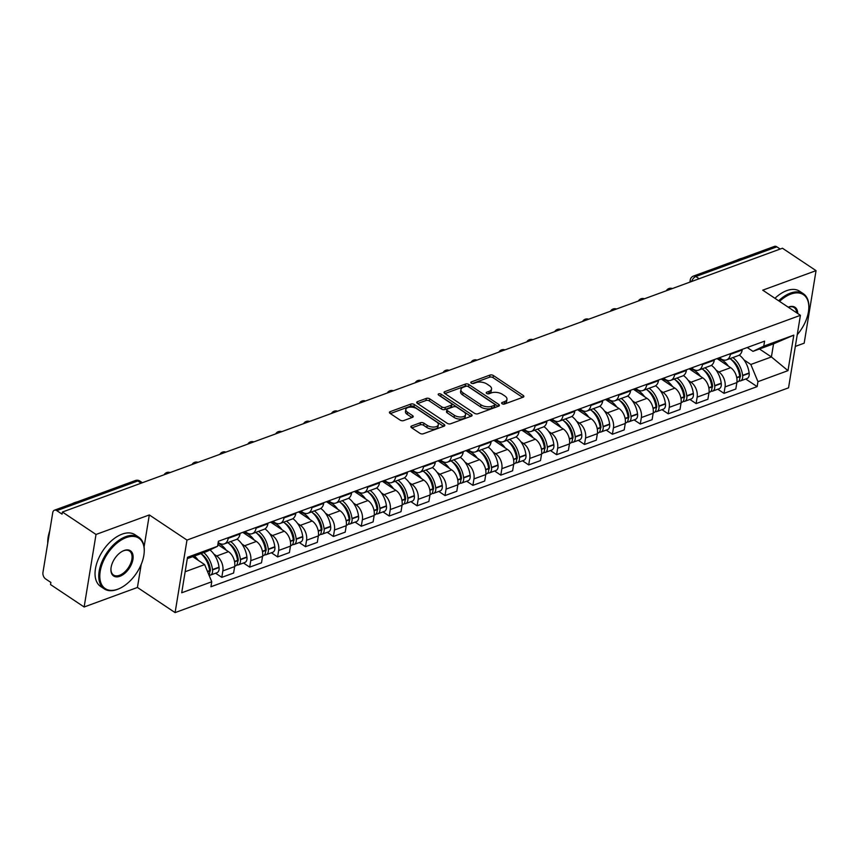 <?xml version="1.0" encoding="UTF-8"?>
<svg xmlns="http://www.w3.org/2000/svg" width="859" height="859" viewBox="0 0 859 859"><rect width="100%" height="100%" fill="white"/><g stroke="black" fill="none" stroke-linecap="round" stroke-linejoin="round"><path stroke-width="1.29" d="M502.096 403.719A1.707 0.859 9.3 0 0 504.48 404.041L523.131 397.202A2.437 1.235 9.3 0 0 523.883 396.493A2.437 1.235 9.3 0 0 523.228 395.451L493.388 375.533A2.437 1.235 9.3 0 0 489.974 375.072L471.323 381.911A1.707 0.859 9.3 0 0 470.796 382.405A1.707 0.859 9.3 0 0 471.258 383.135A1.707 0.859 9.3 0 0 473.642 383.458L476.058 382.577A7.806 3.951 9.3 0 1 486.978 384.059L489.469 385.712A7.806 3.951 9.3 0 1 491.552 389.03A7.806 3.951 9.3 0 1 489.158 391.317L486.742 392.198A1.707 0.859 9.3 0 0 486.215 392.703A1.707 0.859 9.3 0 0 486.677 393.422A1.707 0.859 9.3 0 0 489.061 393.744L491.477 392.864A7.806 3.951 9.3 0 1 502.397 394.345L504.888 396.01A7.806 3.951 9.3 0 1 506.971 399.328A7.806 3.951 9.3 0 1 504.577 401.604L502.161 402.484A1.707 0.859 9.3 0 0 501.635 402.989A1.707 0.859 9.3 0 0 502.096 403.719M411.644 425.967A2.437 1.235 9.3 0 0 410.903 426.687A2.437 1.235 9.3 0 0 411.547 427.718L419.922 433.312A2.437 1.235 9.3 0 0 423.337 433.774L444.049 426.182A2.437 1.235 9.3 0 0 444.801 425.473A2.437 1.235 9.3 0 0 444.146 424.432L414.306 404.514A2.437 1.235 9.3 0 0 410.892 404.052L390.179 411.644A2.437 1.235 9.3 0 0 389.428 412.352A2.437 1.235 9.3 0 0 390.083 413.394L400.187 420.137A2.437 1.235 9.3 0 0 403.601 420.599L412.47 417.356A2.437 1.235 9.3 0 0 413.222 416.647A2.437 1.235 9.3 0 0 412.567 415.606L407.553 412.256A6.518 3.296 9.3 0 1 405.813 409.485A6.518 3.296 9.3 0 1 410.108 407.134A6.518 3.296 9.3 0 1 416.948 408.82L436.587 421.93A6.518 3.296 9.3 0 1 438.337 424.7A6.518 3.296 9.3 0 1 434.031 427.052A6.518 3.296 9.3 0 1 427.202 425.366L423.927 423.186A2.437 1.235 9.3 0 0 420.513 422.725L411.644 425.967L411.375 427.599M186.983 540.075L149.316 514.938L96.015 534.459L62.406 512.028L782.442 248.219L816.05 270.649L762.749 290.17L800.416 315.317L186.983 540.075L175.096 612.607L788.541 387.838L800.416 315.317M474.512 413.308A2.437 1.235 9.3 0 0 477.926 413.77L498.649 406.178A2.437 1.235 9.3 0 0 499.39 405.469A2.437 1.235 9.3 0 0 498.746 404.428L468.896 384.51A2.437 1.235 9.3 0 0 465.481 384.048L444.769 391.64A2.437 1.235 9.3 0 0 444.028 392.348A2.437 1.235 9.3 0 0 444.672 393.39L474.512 413.308M471.344 416.175L450.631 423.766A2.437 1.235 9.3 0 1 447.217 423.304L417.377 403.386A2.437 1.235 9.3 0 1 416.722 402.356A2.437 1.235 9.3 0 1 417.474 401.636L426.343 398.393A2.437 1.235 9.3 0 1 429.747 398.855L441.859 406.93A2.437 1.235 9.3 0 0 445.273 407.391L451.147 405.244A2.437 1.235 9.3 0 0 451.898 404.525A2.437 1.235 9.3 0 0 451.243 403.494L438.648 395.076A1.707 0.859 9.3 0 1 438.187 394.356A1.707 0.859 9.3 0 1 439.314 393.744A1.707 0.859 9.3 0 1 441.107 394.184L471.441 414.425A2.437 1.235 9.3 0 1 472.096 415.466A2.437 1.235 9.3 0 1 471.344 416.175M96.015 534.459L84.139 606.991L50.531 584.56L50.874 582.445L45.634 578.945A4.971 3.189 -110.1 0 1 42.95 572.459L52.753 512.619A4.971 3.189 -110.1 0 1 54.418 510.214L135.432 480.525A4.971 3.189 69.9 0 1 137.837 480.965L56.823 510.643A4.971 3.189 -110.1 0 0 54.418 510.214M795.327 346.413L804.174 343.181L816.05 270.649M84.139 606.991L137.429 587.459L175.096 612.607M62.406 512.028L62.052 514.144L56.823 510.643M699.151 278.735L695.833 276.523A4.971 3.189 69.9 0 0 693.438 276.083L774.453 246.393A4.971 3.189 69.9 0 1 776.858 246.834L695.833 276.523A4.971 2.867 123.7 0 0 691.699 281.462M780.165 249.046L776.858 246.834M730.504 353.65L730.386 354.348A11.425 7.334 69.9 0 1 726.553 359.889L738.353 355.562A11.425 7.334 -110.1 0 0 742.197 350.021L742.305 349.323M716.116 370.154L718.876 371.99A11.425 7.334 69.9 0 1 725.06 386.904L736.861 382.588A11.425 7.334 -110.1 0 0 730.687 367.673L717.061 358.579M736.861 382.588L735.809 389.03L723.997 393.358L717.791 389.213M726.553 359.889A11.425 7.334 69.9 0 1 721.023 358.879L719.327 357.752M725.06 386.904L723.997 393.358M702.598 363.872L702.49 364.57A11.425 7.334 69.9 0 1 698.646 370.111L710.457 365.784A11.425 7.334 -110.1 0 0 714.291 360.243L714.409 359.545M689.895 399.435L696.101 403.58L707.902 399.252L708.965 392.81A11.425 7.334 -110.1 0 0 702.78 377.896L689.165 368.801M698.646 370.111A11.425 7.334 69.9 0 1 693.127 369.112L691.42 367.974M688.22 380.376L690.98 382.212A11.425 7.334 69.9 0 1 697.154 397.126L696.101 403.58M674.702 374.094L674.583 374.792A11.425 7.334 69.9 0 1 670.75 380.333L682.551 376.006A11.425 7.334 -110.1 0 0 686.395 370.465L686.502 369.767M661.999 409.657L668.205 413.802L680.006 409.475L681.058 403.032A11.425 7.334 -110.1 0 0 674.884 388.118L661.258 379.023M670.75 380.333A11.425 7.334 69.9 0 1 665.231 379.334L663.524 378.196M660.313 390.598L663.084 392.434A11.425 7.334 69.9 0 1 669.258 407.349L668.205 413.802M646.806 384.317L646.687 385.015A11.425 7.334 69.9 0 1 642.854 390.555L654.655 386.228A11.425 7.334 -110.1 0 0 658.488 380.687L658.606 380M634.092 419.879L640.299 424.024L652.099 419.697L653.162 413.254A11.425 7.334 -110.1 0 0 646.988 398.34L633.362 389.245M642.854 390.555A11.425 7.334 69.9 0 1 637.324 389.557L635.628 388.418M632.417 400.82L635.177 402.667A11.425 7.334 69.9 0 1 641.351 417.571L640.299 424.024M618.899 394.539L618.791 395.237A11.425 7.334 69.9 0 1 614.947 400.777L626.759 396.45A11.425 7.334 -110.1 0 0 630.592 390.909L630.71 390.222M606.196 430.101L612.403 434.246L624.203 429.919L625.255 423.476A11.425 7.334 -110.1 0 0 619.081 408.562L605.455 399.467M614.947 400.777A11.425 7.334 69.9 0 1 609.428 399.779L607.721 398.64M604.511 411.042L607.281 412.889A11.425 7.334 69.9 0 1 613.455 427.793L612.403 434.246M591.003 404.761L590.885 405.459A11.425 7.334 69.9 0 1 587.051 410.999L598.852 406.672A11.425 7.334 -110.1 0 0 602.696 401.132L602.803 400.444M578.3 440.323L584.496 444.468L596.307 440.141L597.359 433.698A11.425 7.334 -110.1 0 0 591.185 418.784L577.559 409.689M587.051 410.999A11.425 7.334 69.9 0 1 581.522 410.001L579.825 408.863M576.614 421.264L579.374 423.111A11.425 7.334 69.9 0 1 585.559 438.015L584.496 444.468M563.107 414.983L562.989 415.681A11.425 7.334 69.9 0 1 559.155 421.221L570.956 416.894A11.425 7.334 -110.1 0 0 574.789 411.354L574.907 410.666M550.394 450.546L556.6 454.69L568.4 450.363L569.463 443.92A11.425 7.334 -110.1 0 0 563.279 429.006L549.663 419.911M559.155 421.221A11.425 7.334 69.9 0 1 553.625 420.223L551.918 419.085M548.718 431.486L551.478 433.333A11.425 7.334 69.9 0 1 557.652 448.237L556.6 454.69M535.2 425.205L535.093 425.903A11.425 7.334 69.9 0 1 531.249 431.443L543.049 427.116A11.425 7.334 -110.1 0 0 546.893 421.576L547 420.889M522.497 460.768L528.704 464.912L540.504 460.585L541.557 454.143A11.425 7.334 -110.1 0 0 535.382 439.228L521.757 430.134M531.249 431.443A11.425 7.334 69.9 0 1 525.729 430.445L524.022 429.307M520.812 441.709L523.582 443.555A11.425 7.334 69.9 0 1 529.756 458.459L528.704 464.912M507.304 435.427L507.186 436.125A11.425 7.334 69.9 0 1 503.353 441.666L515.153 437.338A11.425 7.334 -110.1 0 0 518.997 431.798L519.104 431.111M494.591 470.99L500.797 475.134L512.608 470.807L513.661 464.365A11.425 7.334 -110.1 0 0 507.486 449.45L493.861 440.356M503.353 441.666A11.425 7.334 69.9 0 1 497.823 440.667L496.126 439.529M492.916 451.931L495.675 453.777A11.425 7.334 69.9 0 1 501.86 468.681L500.797 475.134M479.397 445.649L479.29 446.347A11.425 7.334 69.9 0 1 475.446 451.888L487.257 447.56A11.425 7.334 -110.1 0 0 491.09 442.02L491.208 441.333M466.695 481.212L472.901 485.356L484.701 481.029L485.764 474.587A11.425 7.334 -110.1 0 0 479.58 459.672L465.965 450.578M475.446 451.888A11.425 7.334 69.9 0 1 469.927 450.889L468.219 449.751M465.02 462.153L467.779 464A11.425 7.334 69.9 0 1 473.953 478.903L472.901 485.356M451.501 455.871L451.394 456.569A11.425 7.334 69.9 0 1 447.55 462.11L459.35 457.783A11.425 7.334 -110.1 0 0 463.194 452.242L463.302 451.555M438.799 491.434L445.005 495.579L456.805 491.251L457.858 484.809A11.425 7.334 -110.1 0 0 451.684 469.894L438.058 460.8M447.55 462.11A11.425 7.334 69.9 0 1 442.031 461.111L440.323 459.973M437.113 472.375L439.883 474.222A11.425 7.334 69.9 0 1 446.057 489.125L445.005 495.579M423.605 466.093L423.487 466.791A11.425 7.334 69.9 0 1 419.654 472.332L431.454 468.005A11.425 7.334 -110.1 0 0 435.288 462.464L435.406 461.777M410.892 501.656L417.098 505.801L428.899 501.473L429.962 495.031A11.425 7.334 -110.1 0 0 423.788 480.117L410.162 471.022M419.654 472.332A11.425 7.334 69.9 0 1 414.124 471.333L412.427 470.195M409.217 482.597L411.976 484.444A11.425 7.334 69.9 0 1 418.161 499.347L417.098 505.801M395.698 476.316L395.591 477.013A11.425 7.334 69.9 0 1 391.747 482.554L403.558 478.227A11.425 7.334 -110.1 0 0 407.391 472.686L407.51 471.999M382.996 511.878L389.202 516.023L401.003 511.696L402.055 505.253A11.425 7.334 -110.1 0 0 395.881 490.339L382.255 481.244M391.747 482.554A11.425 7.334 69.9 0 1 386.228 481.555L384.521 480.417M381.321 492.819L384.08 494.666A11.425 7.334 69.9 0 1 390.254 509.57L389.202 516.023M367.802 486.538L367.684 487.236A11.425 7.334 69.9 0 1 363.851 492.776L375.651 488.449A11.425 7.334 -110.1 0 0 379.495 482.908L379.603 482.221M355.1 522.1L361.295 526.245L373.107 521.918L374.159 515.475A11.425 7.334 -110.1 0 0 367.985 500.561L354.359 491.466M363.851 492.776A11.425 7.334 69.9 0 1 358.321 491.777L356.625 490.639M353.414 503.041L356.184 504.888A11.425 7.334 69.9 0 1 362.358 519.792L361.295 526.245M339.906 496.76L339.788 497.458A11.425 7.334 69.9 0 1 335.955 502.998L347.755 498.671A11.425 7.334 -110.1 0 0 351.589 493.13L351.707 492.443M327.193 532.322L333.399 536.467L345.2 532.14L346.263 525.697A11.425 7.334 -110.1 0 0 340.078 510.783L326.463 501.688M335.955 502.998A11.425 7.334 69.9 0 1 330.425 502L328.729 500.861M325.518 513.263L328.278 515.11A11.425 7.334 69.9 0 1 334.452 530.014L333.399 536.467M312 506.982L311.892 507.68A11.425 7.334 69.9 0 1 308.048 513.22L319.849 508.893A11.425 7.334 -110.1 0 0 323.693 503.353L323.811 502.665M299.297 542.544L305.503 546.689L317.304 542.362L318.356 535.919A11.425 7.334 -110.1 0 0 312.182 521.005L298.556 511.91M308.048 513.22A11.425 7.334 69.9 0 1 302.529 512.222L300.822 511.084M297.611 523.485L300.382 525.332A11.425 7.334 69.9 0 1 306.556 540.247L305.503 546.689M284.104 517.204L283.985 517.902A11.425 7.334 69.9 0 1 280.152 523.442L291.953 519.115A11.425 7.334 -110.1 0 0 295.797 513.575L295.904 512.887M271.39 552.766L277.597 556.911L289.408 552.584L290.46 546.141A11.425 7.334 -110.1 0 0 284.286 531.227L270.66 522.132M280.152 523.442A11.425 7.334 69.9 0 1 274.622 522.444L272.926 521.306M269.715 533.707L272.475 535.554A11.425 7.334 69.9 0 1 278.66 550.469L277.597 556.911M256.197 527.437L256.089 528.124A11.425 7.334 69.9 0 1 252.245 533.664L264.057 529.337A11.425 7.334 -110.1 0 0 267.89 523.797L268.008 523.11M243.494 562.999L249.701 567.133L261.501 562.806L262.564 556.364A11.425 7.334 -110.1 0 0 256.379 541.449L242.764 532.355M252.245 533.664A11.425 7.334 69.9 0 1 246.726 532.666L245.019 531.528M241.819 543.93L244.579 545.776A11.425 7.334 69.9 0 1 250.753 560.691L249.701 567.133M228.301 537.659L228.193 538.346A11.425 7.334 69.9 0 1 224.349 543.887L236.15 539.559A11.425 7.334 -110.1 0 0 239.994 534.019L240.101 533.332M215.598 573.221L221.805 577.355L233.605 573.028L234.657 566.586A11.425 7.334 -110.1 0 0 228.483 551.671L217.842 544.574M224.349 543.887A11.425 7.334 69.9 0 1 218.83 542.888L218.197 542.458M213.912 554.152L216.683 555.998A11.425 7.334 69.9 0 1 222.857 570.913L221.805 577.355M744.012 359.932L750.83 364.474L771.403 356.947L773.551 343.836L752.978 351.363L747.223 347.53M759.485 348.99L771.403 356.947L787.993 370.648L757.949 381.664L750.83 364.474M752.978 351.363L763.769 346.134L793.813 335.128L787.993 370.648M185.157 571.74L204.635 564.599L211.754 581.779L210.938 586.751L757.133 386.625L757.949 381.664M211.754 581.779L181.711 592.785L187.52 557.266L217.574 546.26L206.783 551.489L187.305 558.629M763.769 346.134L764.585 341.163L218.379 541.288L217.574 546.26M149.316 514.938L144.087 546.861M141.22 564.374L137.429 587.459M204.635 564.599L192.717 556.643M745.698 378.991L757.133 386.625M793.813 335.128L773.551 343.836M503.159 404.117L504.233 403.719A7.806 3.951 9.3 0 0 506.627 401.443L506.971 399.328M491.552 389.03L491.208 391.146A7.806 3.951 9.3 0 1 488.814 393.433L487.74 393.819M522.616 397.395L493.045 377.649A2.437 1.235 9.3 0 0 489.63 377.187L472.321 383.533M498.134 406.361L468.552 386.625A2.437 1.235 9.3 0 0 465.138 386.163L444.941 393.562M494.397 405.341A1.707 0.859 9.3 0 0 494.913 404.836A1.707 0.859 9.3 0 0 494.462 404.106L468.262 386.625A1.707 0.859 9.3 0 0 465.879 386.303L463.334 387.237A7.806 3.951 9.3 0 0 460.939 389.514A7.806 3.951 9.3 0 0 463.022 392.831L480.922 404.782A7.806 3.951 9.3 0 0 491.853 406.264L494.397 405.341L494.043 407.445A1.707 0.859 9.3 0 0 494.569 406.951L494.913 404.836M460.939 389.514L460.585 391.629A7.806 3.951 9.3 0 0 462.668 394.947L463.022 392.831M494.043 407.445L491.498 408.379A7.806 3.951 9.3 0 1 480.578 406.898L462.668 394.947M417.646 403.569L425.989 400.509L426.343 398.393M451.898 404.525L451.555 406.64A2.437 1.235 9.3 0 1 450.803 407.359L444.919 409.507A2.437 1.235 9.3 0 1 441.505 409.045L429.403 400.97A2.437 1.235 9.3 0 0 425.989 400.509M470.829 416.368L440.753 396.289A1.707 0.859 9.3 0 0 439.948 395.956M454.411 415.316A6.518 3.296 9.3 0 0 461.251 417.002A6.518 3.296 9.3 0 0 465.546 414.65A6.518 3.296 9.3 0 0 463.806 411.869L456.881 407.252A2.437 1.235 9.3 0 0 453.466 406.79L447.593 408.948A2.437 1.235 9.3 0 0 446.841 409.657A2.437 1.235 9.3 0 0 447.496 410.688L454.411 415.316L454.067 417.431A6.518 3.296 9.3 0 0 460.896 419.106A6.518 3.296 9.3 0 0 465.202 416.765L465.546 414.65M446.841 409.657L446.497 411.772A2.437 1.235 9.3 0 0 447.142 412.803L447.496 410.688M454.067 417.431L447.142 412.803M438.337 424.7L437.983 426.816A6.518 3.296 9.3 0 1 433.688 429.167A6.518 3.296 9.3 0 1 426.848 427.481L423.584 425.302A2.437 1.235 9.3 0 0 420.169 424.84L411.815 427.9M405.813 409.485L405.469 411.601A6.518 3.296 9.3 0 0 407.209 414.371L407.553 412.256M411.955 417.538L407.209 414.371M443.534 426.365L413.963 406.629A2.437 1.235 9.3 0 0 410.548 406.167L390.34 413.566M717.211 358.525A18.877 12.123 69.9 0 1 722.924 360.64A18.877 12.123 69.9 0 1 728.346 366.117M731.02 359.427A15.655 10.05 69.9 0 1 731.868 359.953A15.655 10.05 69.9 0 1 740.383 374.996L740.426 375.34A3.039 1.954 69.9 0 1 739.835 377.584M730 358.622A18.877 12.123 69.9 0 1 739.728 376.403L739.771 376.747A6.271 4.027 69.9 0 1 737.645 381.944L736.915 382.212M738.912 380.977A6.271 4.027 -110.1 0 0 740.501 380.891A6.271 4.027 -110.1 0 0 742.638 375.694L742.595 375.362A18.877 12.123 -110.1 0 0 732.856 357.58M739.277 355.111A18.877 12.123 69.9 0 1 749.123 372.967L749.166 373.311A6.271 4.027 69.9 0 1 747.029 378.508L740.501 380.891M738.6 371.303L739.835 372.13M689.315 368.747A18.877 12.123 69.9 0 1 695.028 370.863A18.877 12.123 69.9 0 1 700.45 376.339M703.124 369.649A15.655 10.05 69.9 0 1 703.961 370.175A15.655 10.05 69.9 0 1 712.487 385.219L712.53 385.562A3.039 1.954 69.9 0 1 711.939 387.806M702.093 368.844A18.877 12.123 69.9 0 1 711.832 386.625L711.875 386.969A6.271 4.027 69.9 0 1 709.738 392.166L709.019 392.434M711.016 391.199A6.271 4.027 -110.1 0 0 712.605 391.113A6.271 4.027 -110.1 0 0 714.731 385.916L714.688 385.584A18.877 12.123 -110.1 0 0 704.96 367.802M711.37 365.333A18.877 12.123 69.9 0 1 721.216 383.189L721.259 383.533A6.271 4.027 69.9 0 1 719.133 388.73L712.605 391.113M710.694 381.525L711.939 382.352M661.409 378.969A18.877 12.123 69.9 0 1 667.121 381.085A18.877 12.123 69.9 0 1 672.543 386.561M675.217 379.871A15.655 10.05 69.9 0 1 676.065 380.397A15.655 10.05 69.9 0 1 684.58 395.441L684.623 395.784A3.039 1.954 69.9 0 1 684.032 398.028M674.197 379.066A18.877 12.123 69.9 0 1 683.925 396.847L683.968 397.191A6.271 4.027 69.9 0 1 681.842 402.388L681.112 402.656M683.109 401.421A6.271 4.027 -110.1 0 0 684.698 401.336A6.271 4.027 -110.1 0 0 686.835 396.139L686.792 395.806A18.877 12.123 -110.1 0 0 677.053 378.024M683.474 375.555A18.877 12.123 69.9 0 1 693.32 393.411L693.363 393.755A6.271 4.027 69.9 0 1 691.227 398.952L684.698 401.336M682.798 391.747L684.032 392.574M633.513 389.191A18.877 12.123 69.9 0 1 639.225 391.307A18.877 12.123 69.9 0 1 644.647 396.783M647.321 390.093A15.655 10.05 69.9 0 1 648.169 390.62A15.655 10.05 69.9 0 1 656.684 405.663L656.727 406.006A3.039 1.954 69.9 0 1 656.136 408.25M646.29 389.288A18.877 12.123 69.9 0 1 656.029 407.069L656.072 407.413A6.271 4.027 69.9 0 1 653.946 412.61L653.216 412.878M655.213 411.644A6.271 4.027 -110.1 0 0 656.802 411.558A6.271 4.027 -110.1 0 0 658.939 406.361L658.896 406.028A18.877 12.123 -110.1 0 0 649.157 388.247M655.578 385.777A18.877 12.123 69.9 0 1 665.424 403.633L665.457 403.977A6.271 4.027 69.9 0 1 663.331 409.174L656.802 411.558M654.891 401.969L656.136 402.796M605.616 399.414A18.877 12.123 69.9 0 1 611.329 401.529A18.877 12.123 69.9 0 1 616.751 407.005M619.425 400.315A15.655 10.05 69.9 0 1 620.262 400.842A15.655 10.05 69.9 0 1 628.788 415.885L628.831 416.228A3.039 1.954 69.9 0 1 628.24 418.473M618.394 399.51A18.877 12.123 69.9 0 1 628.133 417.291L628.176 417.635A6.271 4.027 69.9 0 1 626.039 422.832L625.32 423.1M627.317 421.876A6.271 4.027 -110.1 0 0 628.906 421.78A6.271 4.027 -110.1 0 0 631.032 416.594L630.989 416.25A18.877 12.123 -110.1 0 0 621.261 398.469M627.671 395.999A18.877 12.123 69.9 0 1 637.518 413.855L637.561 414.199A6.271 4.027 69.9 0 1 635.435 419.396L628.906 421.78M626.995 412.191L628.23 413.018M577.71 409.636A18.877 12.123 69.9 0 1 583.422 411.751A18.877 12.123 69.9 0 1 588.844 417.227M591.518 410.538A15.655 10.05 69.9 0 1 592.366 411.064A15.655 10.05 69.9 0 1 600.881 426.107L600.924 426.451A3.039 1.954 69.9 0 1 600.334 428.695M590.498 409.732A18.877 12.123 69.9 0 1 600.226 427.514L600.269 427.857A6.271 4.027 69.9 0 1 598.143 433.054L597.413 433.323M599.41 432.098A6.271 4.027 -110.1 0 0 600.999 432.002A6.271 4.027 -110.1 0 0 603.136 426.816L603.093 426.472A18.877 12.123 -110.1 0 0 593.354 408.691M599.775 406.221A18.877 12.123 69.9 0 1 609.622 424.078L609.665 424.421A6.271 4.027 69.9 0 1 607.528 429.618L600.999 432.002M599.099 422.413L600.334 423.24M797.249 334.688A30.312 17.459 123.7 0 0 808.781 308.832A30.312 17.459 123.7 0 0 790.838 294.089A30.312 17.459 123.7 0 0 779.543 301.38M778.651 300.779A31.053 17.889 -56.3 0 1 790.43 293.112A31.053 17.889 -56.3 0 1 803.348 293.724A31.053 17.889 -56.3 0 1 808.824 308.22A31.053 17.889 -56.3 0 1 808.802 308.531M788.229 307.178A15.151 8.73 -56.3 0 1 788.723 306.985A15.151 8.73 -56.3 0 1 797.721 313.514M796.647 312.805A14.41 8.3 123.7 0 0 794.103 307.565A14.41 8.3 123.7 0 0 788.294 307.221M736.861 260.17A31.053 17.889 -56.3 0 1 739.427 259.074A31.053 17.889 -56.3 0 1 741.929 258.312M774.936 298.298A31.053 17.889 -56.3 0 1 786.715 290.643A31.053 17.889 -56.3 0 1 799.632 291.244L803.348 293.724M126.241 537.594A30.312 17.459 123.7 0 0 100.202 571.385A30.312 17.459 123.7 0 0 117.801 589.188A30.312 17.459 123.7 0 0 120.314 588.104A30.312 17.459 123.7 0 0 144.194 552.326A30.312 17.459 123.7 0 0 126.241 537.594M120.045 588.232A31.053 17.889 -56.3 0 1 119.766 588.372A31.053 17.889 -56.3 0 1 117.189 589.478A31.053 17.889 -56.3 0 1 104.272 588.877A31.053 17.889 -56.3 0 1 101.813 562.13A31.053 17.889 -56.3 0 1 125.844 536.617A31.053 17.889 -56.3 0 1 138.75 537.219A31.053 17.889 -56.3 0 1 144.226 551.714A31.053 17.889 -56.3 0 1 144.205 552.026M124.136 550.49A15.151 8.73 -56.3 0 1 132.93 559.392A15.151 8.73 -56.3 0 1 119.906 576.282A15.151 8.73 -56.3 0 1 110.94 568.916A15.151 8.73 -56.3 0 1 122.869 551.027A15.151 8.73 -56.3 0 1 124.136 550.49M110.961 568.604A14.41 8.3 123.7 0 0 113.517 575.036A14.41 8.3 123.7 0 0 119.508 575.315A14.41 8.3 123.7 0 0 130.654 563.472A14.41 8.3 123.7 0 0 129.516 551.059A14.41 8.3 123.7 0 0 123.524 550.78A14.41 8.3 123.7 0 0 122.59 551.167M47.75 543.124A31.053 17.889 -56.3 0 1 49.768 530.819M72.274 503.675A31.053 17.889 -56.3 0 1 74.83 502.569A31.053 17.889 -56.3 0 1 77.331 501.817M104.272 588.877L100.557 586.396A31.053 17.889 -56.3 0 1 98.098 559.649A31.053 17.889 -56.3 0 1 122.128 534.137A31.053 17.889 -56.3 0 1 135.035 534.738L138.75 537.219M549.814 419.858A18.877 12.123 69.9 0 1 555.526 421.973A18.877 12.123 69.9 0 1 560.948 427.449M563.622 420.77A15.655 10.05 69.9 0 1 564.46 421.286A15.655 10.05 69.9 0 1 572.985 436.329L573.028 436.673A3.039 1.954 69.9 0 1 572.438 438.917M562.591 419.954A18.877 12.123 69.9 0 1 572.33 437.736L572.373 438.079A6.271 4.027 69.9 0 1 570.236 443.276L569.517 443.545M571.514 442.321A6.271 4.027 -110.1 0 0 573.103 442.235A6.271 4.027 -110.1 0 0 575.229 437.038L575.186 436.694A18.877 12.123 -110.1 0 0 565.458 418.913M571.879 416.443A18.877 12.123 69.9 0 1 581.715 434.3L581.758 434.643A6.271 4.027 69.9 0 1 579.632 439.84L573.103 442.235M571.192 432.635L572.438 433.462M521.907 430.08A18.877 12.123 69.9 0 1 527.619 432.195A18.877 12.123 69.9 0 1 533.052 437.671M535.715 430.993A15.655 10.05 69.9 0 1 536.564 431.508A15.655 10.05 69.9 0 1 545.078 446.551L545.121 446.895A3.039 1.954 69.9 0 1 544.531 449.139M534.695 430.187A18.877 12.123 69.9 0 1 544.434 447.958L544.477 448.301A6.271 4.027 69.9 0 1 542.34 453.498L541.61 453.767M543.607 452.543A6.271 4.027 -110.1 0 0 545.207 452.457A6.271 4.027 -110.1 0 0 547.333 447.26L547.29 446.916A18.877 12.123 -110.1 0 0 537.551 429.135M543.972 426.665A18.877 12.123 69.9 0 1 553.819 444.522L553.862 444.865A6.271 4.027 69.9 0 1 551.736 450.062L545.207 452.457M543.296 442.857L544.531 443.684M494.011 440.302A18.877 12.123 69.9 0 1 499.723 442.417A18.877 12.123 69.9 0 1 505.146 447.893M507.819 441.215A15.655 10.05 69.9 0 1 508.668 441.73A15.655 10.05 69.9 0 1 517.182 456.773L517.225 457.117A3.039 1.954 69.9 0 1 516.635 459.372M506.799 440.409A18.877 12.123 69.9 0 1 516.527 458.18L516.57 458.523A6.271 4.027 69.9 0 1 514.444 463.72L513.714 463.989M515.711 462.765A6.271 4.027 -110.1 0 0 517.301 462.679A6.271 4.027 -110.1 0 0 519.437 457.482L519.394 457.138A18.877 12.123 -110.1 0 0 509.655 439.357M516.076 436.887A18.877 12.123 69.9 0 1 525.923 454.744L525.966 455.087A6.271 4.027 69.9 0 1 523.829 460.284L517.301 462.679M515.4 453.08L516.635 453.906M466.115 450.524A18.877 12.123 69.9 0 1 471.827 452.639A18.877 12.123 69.9 0 1 477.25 458.115M479.923 451.437A15.655 10.05 69.9 0 1 480.761 451.952A15.655 10.05 69.9 0 1 489.286 467.006L489.329 467.339A3.039 1.954 69.9 0 1 488.739 469.594M478.892 450.631A18.877 12.123 69.9 0 1 488.631 468.402L488.674 468.746A6.271 4.027 69.9 0 1 486.538 473.943L485.818 474.211M487.815 472.987A6.271 4.027 -110.1 0 0 489.405 472.901A6.271 4.027 -110.1 0 0 491.531 467.704L491.488 467.36A18.877 12.123 -110.1 0 0 481.759 449.579M488.17 447.109A18.877 12.123 69.9 0 1 498.016 464.966L498.059 465.31A6.271 4.027 69.9 0 1 495.933 470.507L489.405 472.901M487.493 463.302L488.739 464.128M438.208 460.746A18.877 12.123 69.9 0 1 443.92 462.861A18.877 12.123 69.9 0 1 449.343 468.338M452.017 461.659A15.655 10.05 69.9 0 1 452.865 462.174A15.655 10.05 69.9 0 1 461.38 477.228L461.423 477.561A3.039 1.954 69.9 0 1 460.832 479.816M450.996 460.853A18.877 12.123 69.9 0 1 460.725 478.624L460.768 478.968A6.271 4.027 69.9 0 1 458.642 484.165L457.911 484.433M459.909 483.209A6.271 4.027 -110.1 0 0 461.498 483.123A6.271 4.027 -110.1 0 0 463.635 477.926L463.592 477.583A18.877 12.123 -110.1 0 0 453.853 459.801M460.274 457.332A18.877 12.123 69.9 0 1 470.12 475.188L470.163 475.532A6.271 4.027 69.9 0 1 468.026 480.729L461.498 483.123M459.597 473.524L460.832 474.351M410.312 470.968A18.877 12.123 69.9 0 1 416.024 473.084A18.877 12.123 69.9 0 1 421.447 478.56M424.121 471.881A15.655 10.05 69.9 0 1 424.969 472.396A15.655 10.05 69.9 0 1 433.484 487.45L433.527 487.783A3.039 1.954 69.9 0 1 432.936 490.038M423.09 471.076A18.877 12.123 69.9 0 1 432.829 488.846L432.872 489.19A6.271 4.027 69.9 0 1 430.746 494.387L430.015 494.655M432.013 493.431A6.271 4.027 -110.1 0 0 433.602 493.345A6.271 4.027 -110.1 0 0 435.738 488.148L435.696 487.805A18.877 12.123 -110.1 0 0 425.957 470.023M432.378 467.554A18.877 12.123 69.9 0 1 442.224 485.41L442.267 485.754A6.271 4.027 69.9 0 1 440.13 490.951L433.602 493.345M431.701 483.746L432.936 484.573M382.416 481.19A18.877 12.123 69.9 0 1 388.128 483.306A18.877 12.123 69.9 0 1 393.551 488.782M396.224 482.103A15.655 10.05 69.9 0 1 397.062 482.618A15.655 10.05 69.9 0 1 405.588 497.672L405.631 498.005A3.039 1.954 69.9 0 1 405.04 500.26M395.194 481.298A18.877 12.123 69.9 0 1 404.933 499.068L404.976 499.412A6.271 4.027 69.9 0 1 402.839 504.609L402.119 504.877M404.117 503.653A6.271 4.027 -110.1 0 0 405.706 503.567A6.271 4.027 -110.1 0 0 407.832 498.37L407.789 498.027A18.877 12.123 -110.1 0 0 398.061 480.245M404.471 477.776A18.877 12.123 69.9 0 1 414.317 495.632L414.36 495.976A6.271 4.027 69.9 0 1 412.234 501.173L405.706 503.567M403.794 493.968L405.04 494.795M354.509 491.412A18.877 12.123 69.9 0 1 360.222 493.528A18.877 12.123 69.9 0 1 365.644 499.004M368.318 492.325A15.655 10.05 69.9 0 1 369.166 492.841A15.655 10.05 69.9 0 1 377.681 507.894L377.724 508.227A3.039 1.954 69.9 0 1 377.133 510.482M367.298 491.52A18.877 12.123 69.9 0 1 377.026 509.29L377.069 509.634A6.271 4.027 69.9 0 1 374.943 514.831L374.213 515.099M376.21 513.875A6.271 4.027 -110.1 0 0 377.799 513.789A6.271 4.027 -110.1 0 0 379.936 508.592L379.893 508.249A18.877 12.123 -110.1 0 0 370.154 490.468M376.575 487.998A18.877 12.123 69.9 0 1 386.421 505.854L386.464 506.198A6.271 4.027 69.9 0 1 384.327 511.395L377.799 513.789M375.898 504.19L377.133 505.017M326.613 501.635A18.877 12.123 69.9 0 1 332.326 503.75A18.877 12.123 69.9 0 1 337.748 509.226M340.422 502.547A15.655 10.05 69.9 0 1 341.259 503.063A15.655 10.05 69.9 0 1 349.785 518.117L349.828 518.449A3.039 1.954 69.9 0 1 349.237 520.704M339.391 501.742A18.877 12.123 69.9 0 1 349.13 519.512L349.173 519.856A6.271 4.027 69.9 0 1 347.047 525.053L346.317 525.321M348.314 524.097A6.271 4.027 -110.1 0 0 349.903 524.011A6.271 4.027 -110.1 0 0 352.029 518.815L351.986 518.471A18.877 12.123 -110.1 0 0 342.258 500.69M348.679 498.22A18.877 12.123 69.9 0 1 358.514 516.076L358.557 516.42A6.271 4.027 69.9 0 1 356.431 521.617L349.903 524.011M347.992 514.412L349.237 515.239M298.717 511.857A18.877 12.123 69.9 0 1 304.43 513.972A18.877 12.123 69.9 0 1 309.852 519.448M312.515 512.769A15.655 10.05 69.9 0 1 313.363 513.285A15.655 10.05 69.9 0 1 321.878 528.339L321.921 528.672A3.039 1.954 69.9 0 1 321.33 530.926M311.495 511.964A18.877 12.123 69.9 0 1 321.234 529.735L321.277 530.078A6.271 4.027 69.9 0 1 319.14 535.275L318.41 535.544M320.407 534.319A6.271 4.027 -110.1 0 0 322.007 534.234A6.271 4.027 -110.1 0 0 324.133 529.037L324.09 528.693A18.877 12.123 -110.1 0 0 314.351 510.912M320.772 508.442A18.877 12.123 69.9 0 1 330.618 526.299L330.661 526.642A6.271 4.027 69.9 0 1 328.535 531.839L322.007 534.234M320.096 524.634L321.33 525.461M270.81 522.079A18.877 12.123 69.9 0 1 276.523 524.194A18.877 12.123 69.9 0 1 281.945 529.67M284.619 522.991A15.655 10.05 69.9 0 1 285.467 523.507A15.655 10.05 69.9 0 1 293.982 538.561L294.025 538.894A3.039 1.954 69.9 0 1 293.434 541.149M283.599 522.186A18.877 12.123 69.9 0 1 293.327 539.967L293.37 540.3A6.271 4.027 69.9 0 1 291.244 545.497L290.514 545.766M292.511 544.542A6.271 4.027 -110.1 0 0 294.1 544.456A6.271 4.027 -110.1 0 0 296.237 539.259L296.194 538.915A18.877 12.123 -110.1 0 0 286.455 521.134M292.876 518.664A18.877 12.123 69.9 0 1 302.722 536.521L302.765 536.864A6.271 4.027 69.9 0 1 300.629 542.061L294.1 544.456M292.2 534.856L293.434 535.683M242.914 532.301A18.877 12.123 69.9 0 1 248.627 534.416A18.877 12.123 69.9 0 1 254.049 539.892M256.723 533.214A15.655 10.05 69.9 0 1 257.56 533.729A15.655 10.05 69.9 0 1 266.086 548.783L266.129 549.116A3.039 1.954 69.9 0 1 265.538 551.371M255.692 532.408A18.877 12.123 69.9 0 1 265.431 550.189L265.474 550.522A6.271 4.027 69.9 0 1 263.337 555.719L262.618 555.988M264.615 554.764A6.271 4.027 -110.1 0 0 266.204 554.678A6.271 4.027 -110.1 0 0 268.33 549.481L268.287 549.137A18.877 12.123 -110.1 0 0 258.559 531.356M264.969 528.886A18.877 12.123 69.9 0 1 274.816 546.743L274.859 547.086A6.271 4.027 69.9 0 1 272.733 552.283L266.204 554.678M264.293 545.078L265.538 545.905M218.068 543.242A18.877 12.123 69.9 0 1 220.72 544.638A18.877 12.123 69.9 0 1 226.153 550.114M228.816 543.436A15.655 10.05 69.9 0 1 229.664 543.951A15.655 10.05 69.9 0 1 238.179 559.005L238.222 559.338A3.039 1.954 69.9 0 1 237.632 561.593M227.796 542.63A18.877 12.123 69.9 0 1 237.535 560.412L237.567 560.744A6.271 4.027 69.9 0 1 235.441 565.941L234.711 566.21M236.708 564.986A6.271 4.027 -110.1 0 0 238.308 564.9A6.271 4.027 -110.1 0 0 240.434 559.703L240.391 559.359A18.877 12.123 -110.1 0 0 230.652 541.578M237.073 539.108A18.877 12.123 69.9 0 1 246.92 556.965L246.963 557.308A6.271 4.027 69.9 0 1 244.826 562.505L238.308 564.9M236.397 555.301L237.632 556.127M200.92 553.658A15.655 10.05 69.9 0 1 201.768 554.173A15.655 10.05 69.9 0 1 210.283 569.227L210.326 569.571A3.039 1.954 69.9 0 1 209.736 571.815M200.909 553.647A18.877 12.123 69.9 0 1 209.628 570.634L209.671 570.967A6.271 4.027 69.9 0 1 208.952 575.015M209.048 575.251A6.271 4.027 -110.1 0 0 210.401 575.122A6.271 4.027 -110.1 0 0 212.538 569.925L212.495 569.581A18.877 12.123 -110.1 0 0 203.766 552.595M209.972 549.943A18.877 12.123 69.9 0 1 219.024 567.187L219.066 567.531A6.271 4.027 69.9 0 1 216.93 572.728L210.401 575.122M194.381 556.031A18.877 12.123 69.9 0 1 198.246 560.336M208.501 565.523L209.736 566.349M250.753 560.691L262.564 556.364M278.66 550.469L290.46 546.141M306.556 540.247L318.356 535.919M334.452 530.014L346.263 525.697M362.358 519.792L374.159 515.475M390.254 509.57L402.055 505.253M418.161 499.347L429.962 495.031M446.057 489.125L457.858 484.809M473.953 478.903L485.764 474.587M501.86 468.681L513.661 464.365M529.756 458.459L541.557 454.143M557.652 448.237L569.463 443.92M585.559 438.015L597.359 433.698M613.455 427.793L625.255 423.476M641.351 417.571L653.162 413.254M669.258 407.349L681.058 403.032M697.154 397.126L708.965 392.81M222.857 570.913L234.657 566.586M216.683 555.998L228.483 551.671M244.579 545.776L256.379 541.449M256.089 528.124L267.89 523.797M272.475 535.554L284.286 531.227M283.985 517.902L295.797 513.575M300.382 525.332L312.182 521.005M311.892 507.68L323.693 503.353M328.278 515.11L340.078 510.783M339.788 497.458L351.589 493.13M356.184 504.888L367.985 500.561M367.684 487.236L379.495 482.908M384.08 494.666L395.881 490.339M395.591 477.013L407.391 472.686M411.976 484.444L423.788 480.117M423.487 466.791L435.288 462.464M439.883 474.222L451.684 469.894M451.394 456.569L463.194 452.242M467.779 464L479.58 459.672M479.29 446.347L491.09 442.02M495.675 453.777L507.486 449.45M507.186 436.125L518.997 431.798M523.582 443.555L535.382 439.228M535.093 425.903L546.893 421.576M551.478 433.333L563.279 429.006M562.989 415.681L574.789 411.354M579.374 423.111L591.185 418.784M590.885 405.459L602.696 401.132M607.281 412.889L619.081 408.562M618.791 395.237L630.592 390.909M635.177 402.667L646.988 398.34M646.687 385.015L658.488 380.687M663.084 392.434L674.884 388.118M674.583 374.792L686.395 370.465M690.98 382.212L702.78 377.896M702.49 364.57L714.291 360.243M718.876 371.99L730.687 367.673M730.386 354.348L742.197 350.021M228.193 538.346L239.994 534.019M141.155 483.177L137.837 480.965A4.971 2.867 123.7 0 1 139.899 481.061A4.971 4.971 0 0 0 135.432 480.525M689.884 282.128L690.239 279.948A4.971 2.513 9.3 0 0 691.076 281.688M504.233 403.719L504.577 401.604M486.559 393.336L486.742 392.198M488.814 393.433L489.158 391.317M471.14 383.05L471.323 381.911M489.63 377.187L489.974 375.072M493.045 377.649L493.388 375.533M522.938 397.277L523.228 395.451M501.978 403.623L502.161 402.484M444.5 393.261L444.769 391.64M465.138 386.163L465.481 384.048M468.552 386.625L468.896 384.51M498.445 406.253L498.746 404.428M480.578 406.898L480.922 404.782M491.498 408.379L491.853 406.264M417.206 403.268L417.474 401.636M429.403 400.97L429.747 398.855M441.505 409.045L441.859 406.93M444.919 409.507L445.273 407.391M450.803 407.359L451.147 405.244M440.753 396.289L441.107 394.184M471.151 416.25L471.441 414.425M420.169 424.84L420.513 422.725M423.584 425.302L423.927 423.186M426.848 427.481L427.202 425.366M412.266 417.431L412.567 415.606M389.911 413.265L390.179 411.644M410.548 406.167L410.892 404.052M413.963 406.629L414.306 404.514M443.845 426.257L444.146 424.432M736.786 377.842L739.771 376.747M742.638 375.694L749.166 373.311M742.595 375.362L749.123 372.967M739.792 376.908L740.34 376.704M736.721 377.509L739.728 376.403M708.879 388.064L711.875 386.969M714.731 385.916L721.259 383.533M714.688 385.584L721.216 383.189M711.896 387.13L712.444 386.937M708.815 387.731L711.832 386.625M680.983 398.286L683.968 397.191M686.835 396.139L693.363 393.755M686.792 395.806L693.32 393.411M683.989 397.352L684.537 397.159M680.919 397.953L683.925 396.847M653.076 408.508L656.072 407.413M658.939 406.361L665.457 403.977M658.896 406.028L665.424 403.633M656.093 407.574L656.641 407.381M653.023 408.175L656.029 407.069M625.18 418.73L628.176 417.635M631.032 416.594L637.561 414.199M630.989 416.25L637.518 413.855M628.187 417.796L628.745 417.603M625.116 418.397L628.133 417.291M597.284 428.952L600.269 427.857M603.136 426.816L609.665 424.421M603.093 426.472L609.622 424.078M600.291 428.018L600.838 427.825M597.22 428.62L600.226 427.514M569.377 439.174L572.373 438.079M575.229 437.038L581.758 434.643M575.186 436.694L581.715 434.3M572.395 438.24L572.942 438.047M569.313 438.842L572.33 437.736M541.481 449.397L544.477 448.301M547.333 447.26L553.862 444.865M547.29 446.916L553.819 444.522M544.488 448.462L545.046 448.269M541.417 449.064L544.434 447.958M513.585 459.619L516.57 458.523M519.437 457.482L525.966 455.087M519.394 457.138L525.923 454.744M516.592 458.685L517.139 458.491M513.521 459.286L516.527 458.18M485.679 469.841L488.674 468.746M491.531 467.704L498.059 465.31M491.488 467.36L498.016 464.966M488.696 468.907L489.243 468.713M485.614 469.508L488.631 468.402M457.783 480.063L460.768 478.968M463.635 477.926L470.163 475.532M463.592 477.583L470.12 475.188M460.789 479.129L461.347 478.935M457.718 479.73L460.725 478.624M429.876 490.285L432.872 489.19M435.738 488.148L442.267 485.754M435.696 487.805L442.224 485.41M432.893 489.351L433.441 489.158M429.822 489.952L432.829 488.846M401.98 500.507L404.976 499.412M407.832 498.37L414.36 495.976M407.789 498.027L414.317 495.632M404.986 499.573L405.545 499.38M401.915 500.174L404.933 499.068M374.084 510.729L377.069 509.634M379.936 508.592L386.464 506.198M379.893 508.249L386.421 505.854M377.09 509.806L377.638 509.602M374.019 510.396L377.026 509.29M346.177 520.951L349.173 519.856M352.029 518.815L358.557 516.42M351.986 518.471L358.514 516.076M349.194 520.028L349.742 519.824M346.123 520.618L349.13 519.512M318.281 531.173L321.277 530.078M324.133 529.037L330.661 526.642M324.09 528.693L330.618 526.299M321.287 530.25L321.846 530.046M318.217 530.841L321.234 529.735M290.385 541.395L293.37 540.3M296.237 539.259L302.765 536.864M296.194 538.915L302.722 536.521M293.391 540.472L293.939 540.268M290.321 541.063L293.327 539.967M262.478 551.618L265.474 550.522M268.33 549.481L274.859 547.086M268.287 549.137L274.816 546.743M265.495 550.694L266.043 550.49M262.414 551.285L265.431 550.189M234.582 561.84L237.567 560.744M240.434 559.703L246.963 557.308M240.391 559.359L246.92 556.965M237.589 560.916L238.147 560.712M234.518 561.507L237.535 560.412M207.588 571.729L209.671 570.967M212.538 569.925L219.066 567.531M212.495 569.581L219.024 567.187M209.693 571.138L210.24 570.934M207.459 571.418L209.628 570.634M672.329 288.56A4.971 4.971 0 0 0 666.305 290.761M644.433 298.782A4.971 4.971 0 0 0 638.409 300.983M616.526 309.004A4.971 4.971 0 0 0 610.502 311.205M588.63 319.226A4.971 4.971 0 0 0 582.606 321.427M560.723 329.448A4.971 4.971 0 0 0 554.71 331.649M532.827 339.67A4.971 4.971 0 0 0 526.803 341.871M504.931 349.892A4.971 4.971 0 0 0 498.907 352.093M477.024 360.114A4.971 4.971 0 0 0 471.011 362.315M449.128 370.336A4.971 4.971 0 0 0 443.104 372.538M421.232 380.558A4.971 4.971 0 0 0 415.208 382.76M393.325 390.781A4.971 4.971 0 0 0 387.302 392.982M365.429 401.003A4.971 4.971 0 0 0 359.406 403.204M337.533 411.225A4.971 4.971 0 0 0 331.51 413.426M309.627 421.447A4.971 4.971 0 0 0 303.603 423.648M281.731 431.669A4.971 4.971 0 0 0 275.707 433.87M253.824 441.891A4.971 4.971 0 0 0 247.811 444.092M225.928 452.113A4.971 4.971 0 0 0 219.904 454.325M198.032 462.335A4.971 4.971 0 0 0 192.008 464.547M170.125 472.557A4.971 4.971 0 0 0 164.112 474.769M142.39 482.726L139.899 481.061M693.438 276.083A4.971 4.971 0 0 0 690.239 279.948M808.781 308.832L808.824 308.22M144.194 552.326L144.226 551.714M120.314 588.104L119.766 588.372"/></g></svg>

